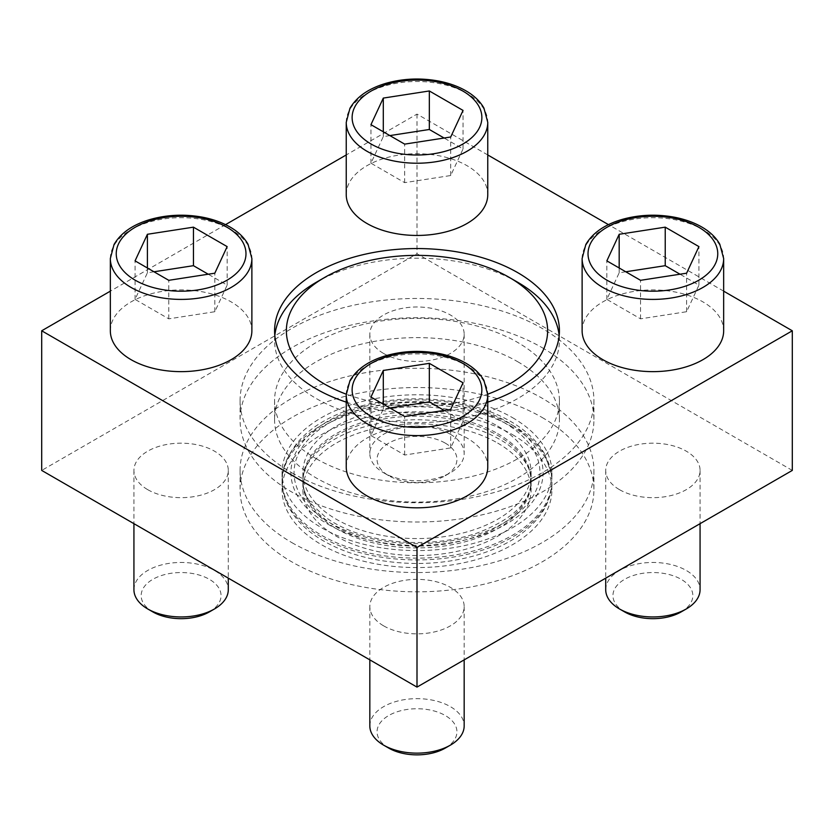 <?xml version="1.0" encoding="UTF-8"?>
<svg xmlns="http://www.w3.org/2000/svg" width="834" height="834" viewBox="0 0 834 834"><rect width="100%" height="100%" fill="white"/><g stroke="black" fill="none" stroke-linecap="round" stroke-linejoin="round"><path stroke-width="0.63" stroke-dasharray="4.17 3.13" d="M346.235 194.593A70.765 40.856 180 0 1 389.916 156.844A70.765 40.856 180 0 1 467.04 165.695A70.765 40.856 180 0 1 487.765 194.593M346.235 466.967A70.765 40.856 180 0 1 389.916 429.229A70.765 40.856 180 0 1 467.04 438.079A70.765 40.856 180 0 1 487.765 466.967M346.235 402.134A142.416 82.222 0 0 0 487.765 402.134M723.662 291.149L608.455 224.638M487.765 154.957L417 114.102L346.235 154.957M225.545 224.638L110.338 291.149M582.122 330.785A70.765 40.856 180 0 1 625.813 293.036A70.765 40.856 180 0 1 702.926 301.887A70.765 40.856 180 0 1 723.662 330.785M110.338 330.785A70.765 40.856 180 0 1 154.029 293.036A70.765 40.856 180 0 1 231.154 301.887A70.765 40.856 180 0 1 251.878 330.785M512.41 426.956A134.931 77.906 0 0 0 365.365 410.067A134.931 77.906 0 0 0 282.069 482.042A134.931 77.906 0 0 0 282.455 487.911A134.931 77.906 0 0 0 321.59 537.127A134.931 77.906 0 0 0 463.902 555.079A134.931 77.906 0 0 0 551.545 487.911A134.931 77.906 0 0 0 551.931 482.042A134.931 77.906 0 0 0 512.41 426.956M512.41 434.597A134.931 77.906 180 0 1 551.931 489.683A134.931 77.906 180 0 1 417 567.579A134.931 77.906 180 0 1 282.069 489.683A134.931 77.906 180 0 1 365.365 417.709A134.931 77.906 180 0 1 512.41 434.597M559.176 335.591A142.416 82.222 180 0 1 559.416 340.408A142.416 82.222 180 0 1 417 422.64A142.416 82.222 180 0 1 274.584 340.408A142.416 82.222 180 0 1 274.824 335.591M316.294 282.267A142.416 82.222 180 0 1 517.706 282.267M792.3 470.418L417 253.744L41.7 470.418M417 114.102L417 253.744M291.9 542.642A176.923 102.144 0 0 0 484.7 564.785A176.923 102.144 0 0 0 593.923 470.418A176.923 102.144 0 0 0 542.1 398.193A176.923 102.144 0 0 0 349.3 376.051A176.923 102.144 0 0 0 240.077 470.418A176.923 102.144 0 0 0 291.9 542.642M383.64 353.491A47.173 27.241 0 0 0 435.056 359.391A47.173 27.241 0 0 0 464.173 334.226A47.173 27.241 0 0 0 450.36 314.971A47.173 27.241 0 0 0 398.944 309.06A47.173 27.241 0 0 0 369.827 334.226A47.173 27.241 0 0 0 383.64 353.491M619.526 489.683A47.173 27.241 0 0 0 670.943 495.584A47.173 27.241 0 0 0 700.07 470.418A47.173 27.241 0 0 0 686.246 451.163A47.173 27.241 0 0 0 634.841 445.252A47.173 27.241 0 0 0 605.713 470.418A47.173 27.241 0 0 0 619.526 489.683M147.754 489.683A47.173 27.241 0 0 0 199.159 495.584A47.173 27.241 0 0 0 228.287 470.418A47.173 27.241 0 0 0 214.474 451.163A47.173 27.241 0 0 0 163.057 445.252A47.173 27.241 0 0 0 133.93 470.418A47.173 27.241 0 0 0 147.754 489.683M383.64 625.865A47.173 27.241 0 0 0 435.056 631.776A47.173 27.241 0 0 0 464.173 606.61A47.173 27.241 0 0 0 450.36 587.344A47.173 27.241 0 0 0 398.944 581.444A47.173 27.241 0 0 0 369.827 606.61A47.173 27.241 0 0 0 383.64 625.865M542.1 417.459A176.923 102.144 180 0 1 593.923 489.683A176.923 102.144 180 0 1 417 591.827A176.923 102.144 180 0 1 240.077 489.683A176.923 102.144 180 0 1 349.3 395.316A176.923 102.144 180 0 1 542.1 417.459M487.765 394.169A130.625 75.414 180 0 1 346.235 394.169M336.31 528.62A114.112 65.886 0 0 0 460.67 542.903A114.112 65.886 0 0 0 531.112 482.042A114.112 65.886 0 0 0 530.789 477.069A114.112 65.886 0 0 0 497.689 435.452A114.112 65.886 0 0 0 377.343 420.263A114.112 65.886 0 0 0 303.211 477.069A114.112 65.886 0 0 0 302.888 482.042A114.112 65.886 0 0 0 336.31 528.62M497.689 443.094A114.112 65.886 180 0 1 531.112 489.683A114.112 65.886 180 0 1 417 555.559A114.112 65.886 180 0 1 302.888 489.683A114.112 65.886 180 0 1 373.33 428.812A114.112 65.886 180 0 1 497.689 443.094M388.759 748.108A39.938 23.06 180 0 1 388.759 715.499A39.938 23.06 180 0 1 445.241 715.499A39.938 23.06 180 0 1 445.241 748.108M369.827 725.893A47.173 27.241 180 0 1 398.944 700.727A47.173 27.241 180 0 1 450.36 706.638A47.173 27.241 180 0 1 464.173 725.893M624.645 611.916A39.938 23.06 180 0 1 624.645 579.307A39.938 23.06 180 0 1 681.138 579.307A39.938 23.06 180 0 1 681.138 611.916M605.713 589.701A47.173 27.241 180 0 1 634.841 564.535A47.173 27.241 180 0 1 686.246 570.446A47.173 27.241 180 0 1 700.07 589.701M445.241 443.115A39.938 23.06 180 0 1 445.241 475.724A39.938 23.06 180 0 1 388.759 475.724A39.938 23.06 180 0 1 388.759 443.115A39.938 23.06 180 0 1 445.241 443.115M450.36 434.253A47.173 27.241 180 0 1 464.173 453.519A47.173 27.241 180 0 1 450.36 472.774A47.173 27.241 180 0 1 383.64 472.774A47.173 27.241 180 0 1 369.827 453.519A47.173 27.241 180 0 1 398.944 428.353A47.173 27.241 180 0 1 450.36 434.253M152.862 611.916A39.938 23.06 180 0 1 152.862 579.307A39.938 23.06 180 0 1 209.355 579.307A39.938 23.06 180 0 1 209.355 611.916M133.93 589.701A47.173 27.241 180 0 1 163.057 564.535A47.173 27.241 180 0 1 214.474 570.446A47.173 27.241 180 0 1 228.287 589.701M389.874 407.972L383.296 408.994L370.953 435.577L404.667 455.03L450.704 447.91L463.047 421.326L444.126 410.401M463.047 421.326L463.047 382.806M383.296 408.994L383.296 404.177M370.953 435.577L370.953 397.047M404.667 455.03L404.667 416.51M450.704 447.91L450.704 409.39M153.977 271.78L147.399 272.801L135.066 299.385L168.77 318.838L214.818 311.718L227.15 285.134L208.239 274.219M227.15 285.134L227.15 246.614M147.399 272.801L147.399 267.985M135.066 299.385L135.066 260.865M168.77 318.838L168.77 280.318M214.818 311.718L214.818 273.198M389.874 135.588L383.296 136.609L370.953 163.193L404.667 182.656L450.704 175.526L463.047 148.942L444.126 138.027M463.047 148.942L463.047 110.422M383.296 136.609L383.296 131.793M370.953 163.193L370.953 124.673M404.667 182.656L404.667 144.126M450.704 175.526L450.704 137.005M625.761 271.78L619.182 272.801L606.85 299.385L640.554 318.838L686.601 311.718L698.934 285.134L680.023 274.219M698.934 285.134L698.934 246.614M619.182 272.801L619.182 267.985M606.85 299.385L606.85 260.865M640.554 318.838L640.554 280.318M686.601 311.718L686.601 273.198M497.689 426.101A114.112 65.886 180 0 1 531.112 472.68A114.112 65.886 180 0 1 417 538.566A114.112 65.886 180 0 1 302.888 472.68A114.112 65.886 180 0 1 373.33 411.819A114.112 65.886 180 0 1 497.689 426.101M503.944 422.484A122.952 70.984 180 0 1 448.828 541.245A122.952 70.984 180 0 1 298.238 454.311A122.952 70.984 180 0 1 503.944 422.484M497.689 433.638A114.112 65.886 180 0 1 531.112 480.228A114.112 65.886 180 0 1 530.789 485.19A114.112 65.886 180 0 1 417 546.114A114.112 65.886 180 0 1 303.211 485.19A114.112 65.886 180 0 1 302.888 480.228A114.112 65.886 180 0 1 373.33 419.356A114.112 65.886 180 0 1 497.689 433.638M512.41 417.594A134.931 77.906 180 0 1 551.931 472.68A134.931 77.906 180 0 1 417 550.586A134.931 77.906 180 0 1 282.069 472.68A134.931 77.906 180 0 1 365.365 400.716A134.931 77.906 180 0 1 512.41 417.594M512.41 425.142A134.931 77.906 180 0 1 551.545 474.358A134.931 77.906 180 0 1 551.931 480.228A134.931 77.906 180 0 1 417 558.123A134.931 77.906 180 0 1 282.069 480.228A134.931 77.906 180 0 1 282.455 474.358A134.931 77.906 180 0 1 370.098 407.18A134.931 77.906 180 0 1 512.41 425.142M327.845 524.159A126.09 72.798 0 0 0 506.155 524.159A126.09 72.798 0 0 0 506.155 421.212A126.09 72.798 0 0 0 327.845 421.212A126.09 72.798 0 0 0 327.845 524.159M316.294 458.742A142.416 82.222 0 0 0 471.502 476.568A142.416 82.222 0 0 0 559.416 400.601A142.416 82.222 0 0 0 517.706 342.461A142.416 82.222 0 0 0 362.498 324.634A142.416 82.222 0 0 0 274.584 400.601A142.416 82.222 0 0 0 316.294 458.742M291.9 472.826A176.923 102.144 0 0 0 484.7 494.969A176.923 102.144 0 0 0 593.923 400.601A176.923 102.144 0 0 0 542.1 328.377A176.923 102.144 0 0 0 349.3 306.234A176.923 102.144 0 0 0 240.077 400.601A176.923 102.144 0 0 0 291.9 472.826M542.1 347.632A176.923 102.144 180 0 1 593.923 419.856A176.923 102.144 180 0 1 417 522.001A176.923 102.144 180 0 1 240.077 419.856A176.923 102.144 180 0 1 349.3 325.489A176.923 102.144 180 0 1 542.1 347.632M517.706 361.716A142.416 82.222 180 0 1 559.416 419.856A142.416 82.222 180 0 1 417 502.089A142.416 82.222 180 0 1 274.584 419.856A142.416 82.222 180 0 1 362.498 343.889A142.416 82.222 180 0 1 517.706 361.716M346.235 394.743A70.765 40.856 180 0 1 389.916 356.994A70.765 40.856 180 0 1 467.04 365.855A70.765 40.856 180 0 1 487.765 394.743M582.122 258.55A70.765 40.856 180 0 1 625.813 220.802A70.765 40.856 180 0 1 702.926 229.663A70.765 40.856 180 0 1 723.662 258.55M346.235 122.358A70.765 40.856 180 0 1 389.916 84.62A70.765 40.856 180 0 1 467.04 93.471A70.765 40.856 180 0 1 487.765 122.358M110.338 258.55A70.765 40.856 180 0 1 154.029 220.802A70.765 40.856 180 0 1 231.154 229.663A70.765 40.856 180 0 1 251.878 258.55M282.069 482.042L282.069 489.683M551.931 482.042L551.931 489.683M274.584 330.785L274.584 340.408M559.416 330.785L559.416 340.408M240.077 470.418L240.077 489.683M593.923 470.418L593.923 489.683M551.545 487.911C550.086 498.471 545.759 508.292 538.566 517.382C525.097 533.916 505.268 546.27 479.102 554.443C445.888 564.368 411.516 566.109 375.988 559.677C356.243 555.892 338.823 549.679 323.717 541.037C299.813 527.244 286.052 509.543 282.455 487.911M530.789 477.069C530.059 466.467 522.157 455.437 507.062 443.969C483.626 428.165 453.227 420.075 415.864 419.711C378.772 420.482 348.81 428.801 325.969 444.658C312.072 455.103 304.493 465.904 303.211 477.069M302.888 482.042L302.888 489.683M531.112 482.042L531.112 489.683M369.827 606.61L369.827 659.861M464.173 606.61L464.173 659.861M605.713 470.418L605.713 578.139M700.07 470.418L700.07 523.669M445.241 475.724L450.36 472.774M388.759 475.724L383.64 472.774M369.827 334.226L369.827 453.519M464.173 334.226L464.173 453.519M133.93 470.418L133.93 523.669M228.287 470.418L228.287 578.139M302.888 472.68L302.888 480.228M531.112 472.68L531.112 480.228M530.789 485.19C528.141 504.528 510.022 520.572 476.443 533.301C448.004 542.559 417.844 544.842 385.954 540.161C361.841 536.21 342.107 528.871 326.73 518.154L312.635 505.362C307.162 498.596 304.024 491.872 303.211 485.19M282.069 472.68L282.069 480.228M551.931 472.68L551.931 480.228M551.545 474.358L544.706 454.05C537.325 441.123 525.847 430.188 510.283 421.233C492.884 411.308 472.617 404.615 449.484 401.144C416.99 396.557 385.767 398.683 355.837 407.534C313.261 420.857 288.793 443.135 282.455 474.358M240.077 400.601L240.077 419.856M593.923 400.601L593.923 419.856M274.584 400.601L274.584 419.856M559.416 400.601L559.416 419.856"/><path stroke-width="1.25" d="M487.765 122.358L487.765 194.593A70.765 40.856 180 0 1 417 235.449A70.765 40.856 180 0 1 346.235 194.593L346.235 122.358A70.765 40.856 180 0 0 417 163.224A70.765 40.856 180 0 0 487.765 122.358L483.918 108.045C480.03 101.237 474.004 95.483 465.82 90.77C457.762 86.163 448.452 82.868 437.902 80.908C420.117 77.76 402.832 78.552 386.059 83.285C368.764 88.394 356.733 96.734 349.946 108.305L346.235 122.358M487.765 394.743L487.765 466.967A70.765 40.856 180 0 1 417 507.823A70.765 40.856 180 0 1 346.235 466.967L346.235 394.743A70.765 40.856 180 0 0 417 435.598A70.765 40.856 180 0 0 487.765 394.743L483.918 380.429C480.03 373.622 474.004 367.857 465.82 363.155C457.762 358.537 448.452 355.253 437.902 353.282C420.117 350.144 402.832 350.937 386.059 355.67C368.764 360.768 356.733 369.108 349.946 380.679L346.235 394.743M487.765 402.134A142.416 82.222 0 0 0 559.416 330.785A142.416 82.222 0 0 0 517.706 272.635A142.416 82.222 0 0 0 362.498 254.818A142.416 82.222 0 0 0 274.584 330.785A142.416 82.222 0 0 0 316.294 388.925A142.416 82.222 0 0 0 346.235 402.134M110.338 291.149L41.7 330.785L417 547.458L792.3 330.785L723.662 291.149M608.455 224.638L487.765 154.957M346.235 154.957L225.545 224.638M723.662 258.55L723.662 330.785A70.765 40.856 180 0 1 652.886 371.641A70.765 40.856 180 0 1 582.122 330.785L582.122 258.55A70.765 40.856 180 0 0 652.886 299.406A70.765 40.856 180 0 0 723.662 258.55L719.805 244.237C715.926 237.429 709.89 231.664 701.707 226.963C693.648 222.355 684.339 219.061 673.789 217.09C656.004 213.952 638.719 214.745 621.945 219.478C604.66 224.586 592.62 232.915 585.833 244.487L582.122 258.55M251.878 258.55L251.878 330.785A70.765 40.856 180 0 1 181.114 371.641A70.765 40.856 180 0 1 110.338 330.785L110.338 258.55A70.765 40.856 180 0 0 181.114 299.406A70.765 40.856 180 0 0 251.878 258.55L248.032 244.237C244.143 237.429 238.107 231.664 229.923 226.963C221.865 222.355 212.555 219.061 202.005 217.09C184.22 213.952 166.946 214.745 150.162 219.478C132.877 224.586 120.836 232.915 114.05 244.487L110.338 258.55M346.235 394.169A130.625 75.414 180 0 1 324.634 277.451A130.625 75.414 180 0 1 509.365 277.451L517.706 282.267A142.416 82.222 180 0 1 559.176 335.591M274.824 335.591A142.416 82.222 180 0 1 316.294 282.267L324.634 277.451M792.3 330.785L792.3 470.418L417 687.101L41.7 470.418L41.7 330.785M417 547.458L417 687.101M517.706 282.267L509.365 277.451A130.625 75.414 180 0 1 487.765 394.169M464.173 659.861L464.173 725.893A47.173 27.241 180 0 1 450.36 745.158L445.241 748.108A39.938 23.06 180 0 1 388.759 748.108L383.64 745.158A47.173 27.241 180 0 1 369.827 725.893L369.827 659.861M450.36 745.158A47.173 27.241 180 0 1 383.64 745.158M383.296 370.473L370.953 397.047L404.667 416.51L450.704 409.39L463.047 382.806L429.333 363.343L383.296 370.473L383.296 404.177M700.07 523.669L700.07 589.701A47.173 27.241 180 0 1 686.246 608.966L681.138 611.916A39.938 23.06 180 0 1 624.645 611.916L619.526 608.966A47.173 27.241 180 0 1 605.713 589.701L605.713 578.139M686.246 608.966A47.173 27.241 180 0 1 619.526 608.966M619.182 234.281L606.85 260.865L640.554 280.318L686.601 273.198L698.934 246.614L665.23 227.161L619.182 234.281L619.182 267.985M383.296 98.089L370.953 124.673L404.667 144.126L450.704 137.005L463.047 110.422L429.333 90.969L383.296 98.089L383.296 131.793M228.287 578.139L228.287 589.701A47.173 27.241 180 0 1 214.474 608.966L209.355 611.916A39.938 23.06 180 0 1 152.862 611.916L147.754 608.966A47.173 27.241 180 0 1 133.93 589.701L133.93 523.669M214.474 608.966A47.173 27.241 180 0 1 147.754 608.966M147.399 234.281L135.066 260.865L168.77 280.318L214.818 273.198L227.15 246.614L193.446 227.161L147.399 234.281L147.399 267.985M444.126 410.401L429.333 401.863L429.333 363.343M429.333 401.863L389.874 407.972M208.239 274.219L193.446 265.681L193.446 227.161M193.446 265.681L153.977 271.78M444.126 138.027L429.333 129.489L429.333 90.969M429.333 129.489L389.874 135.588M680.023 274.219L665.23 265.681L665.23 227.161M665.23 265.681L625.761 271.78M462.87 363.447A64.875 37.457 180 0 1 433.795 426.101A64.875 37.457 180 0 1 354.335 380.231A64.875 37.457 180 0 1 462.87 363.447M698.756 227.255A64.875 37.457 180 0 1 669.681 289.919A64.875 37.457 180 0 1 590.232 244.049A64.875 37.457 180 0 1 698.756 227.255M462.87 91.062A64.875 37.457 180 0 1 433.795 153.727A64.875 37.457 180 0 1 354.335 107.857A64.875 37.457 180 0 1 462.87 91.062M226.984 227.255A64.875 37.457 180 0 1 197.898 289.919A64.875 37.457 180 0 1 118.449 244.049A64.875 37.457 180 0 1 226.984 227.255"/></g></svg>
